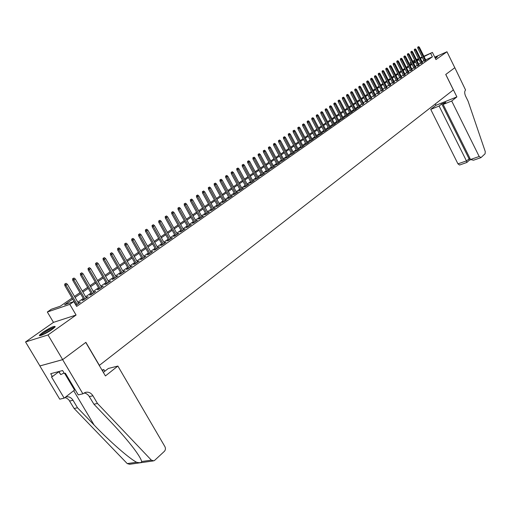 <?xml version="1.0" encoding="UTF-8"?>
<svg xmlns="http://www.w3.org/2000/svg" width="511" height="511" viewBox="0 0 511 511"><rect width="100%" height="100%" fill="white"/><g stroke="black" fill="none" stroke-linecap="round" stroke-linejoin="round"><path stroke-width="0.77" d="M435.321 58.292L437.442 56.791L434.931 57.513M42.713 332.374L39.622 335.012C37.782 337.324 46.725 333.325 52.211 329.365L55.233 326.772C54.677 325.539 50.5 327.404 42.713 332.374M410.793 64.316L410.039 62.796L411.01 62.125M423.868 56.236L432.421 52.429L435.96 59.589L446.965 51.771L454.809 67.72L445.784 74.44L456.885 96.905L451.705 101.018L479.19 156.5L481.03 157.56L485.092 153.785L485.252 151.563L468.095 101.197L465.604 96.145C464.416 93.353 464.403 91.309 465.566 90.019L454.828 67.708L445.739 74.472L453.359 89.904L99.389 365.359L85.874 342.351L62.661 359.629L39.903 365.927L25.55 341.948L48.015 334.954L76.075 315.038L69.822 304.371L47.331 311.997L51.317 309.257L60.298 306.198L72.108 298.047M76.075 315.038L53.47 322.371L25.55 341.948M53.47 322.371L47.331 311.997M446.965 51.771L434.759 57.149M62.661 359.629L48.015 334.954M424.232 61.109L425.797 60.132M420.872 63.46L422.45 62.47M417.481 65.83L419.065 64.84M414.057 68.231L415.647 67.228M410.595 70.652L412.192 69.643M407.095 73.099L408.698 72.083M403.556 75.571L405.172 74.555M399.985 78.074L401.601 77.046M396.37 80.597L397.999 79.563M392.723 83.152L394.358 82.111M389.031 85.733L390.672 84.685M385.3 88.339L386.955 87.285M381.532 90.977L383.193 89.917M377.718 93.647L379.386 92.574M373.86 96.343L375.54 95.263M369.964 99.064L371.657 97.978M366.023 101.823L367.722 100.724M362.043 104.608L363.749 103.503M358.013 107.425L356.972 108.153L358.454 107.521L360.881 105.828L359.725 106.314M353.938 110.28L352.89 111.008L354.372 110.382L356.825 108.664L355.662 109.156M349.818 113.161L348.758 113.902L350.239 113.27L352.724 111.532L351.549 112.03M345.647 116.074L344.58 116.821L346.068 116.195L348.579 114.438L347.391 114.937M341.431 119.025L340.352 119.778L341.84 119.152L344.382 117.37L343.181 117.881M337.164 122.008L336.078 122.768L337.567 122.142L340.141 120.341L338.927 120.852M332.853 125.029L331.748 125.795L333.242 125.169L335.842 123.349L334.622 123.86M328.484 128.082L327.372 128.855L328.873 128.229L331.498 126.389L330.266 126.907M324.063 131.167L322.946 131.953L324.447 131.327L327.11 129.462L325.858 129.986M319.599 134.297L318.462 135.089L319.969 134.463L322.658 132.579L321.393 133.103M315.076 137.459L313.926 138.257L315.434 137.631L318.161 135.728L316.884 136.258M310.496 140.659L309.34 141.47L310.848 140.844L313.607 138.915L312.317 139.452M305.865 143.898L304.697 144.715L306.204 144.096L309.002 142.141L307.692 142.678M301.177 147.181L299.995 148.005L301.509 147.385L304.332 145.405L303.01 145.948M296.431 150.502L295.237 151.333L296.75 150.713L299.612 148.707L298.277 149.257M291.621 153.862L290.42 154.705L291.934 154.079L294.834 152.054L293.48 152.61M286.76 157.26L285.54 158.116L287.061 157.497L289.993 155.44L288.626 156.002M281.836 160.71L280.603 161.565L282.129 160.946L285.093 158.87L283.714 159.432M276.847 164.197L275.601 165.066L277.128 164.446L280.137 162.345L278.738 162.913M271.801 167.729L270.543 168.604L272.069 167.991L275.116 165.858L273.698 166.433M266.685 171.3L265.413 172.194L266.946 171.575L270.025 169.422L268.594 169.997M261.504 174.928L260.22 175.822L261.753 175.209L264.877 173.025L263.427 173.606M256.26 178.595L254.957 179.502L256.496 178.888L259.658 176.678L258.189 177.266M250.946 182.312L249.63 183.232L251.169 182.619L254.376 180.377L252.888 180.964M245.561 186.074L244.232 187.007L245.772 186.394L249.017 184.126L247.516 184.72M242.259 188.859L233.399 172.514L231.298 173.644L240.291 190.226L243.594 187.92L242.073 188.521M236.746 192.711L227.817 176.276L225.702 177.413L234.773 194.097L238.1 191.766L236.561 192.372M228.985 197.668L227.612 198.632L229.158 198.025L232.531 195.662L230.978 196.275M223.313 201.641L221.921 202.612L223.467 202.011L226.89 199.616L225.319 200.235M217.565 205.658L216.153 206.642L217.705 206.042L221.174 203.614L219.583 204.247M211.733 209.734L210.315 210.73L211.861 210.136L215.374 207.67L213.764 208.316M205.831 213.866L204.387 214.875L205.939 214.281L209.504 211.784L207.875 212.435M199.839 218.056L198.383 219.072L199.935 218.484L203.544 215.955L201.896 216.613M193.765 222.304L192.296 223.333L193.848 222.745L197.508 220.177L195.841 220.848M187.614 226.609L186.119 227.65L187.671 227.063L191.389 224.463L189.702 225.147M181.367 230.972L179.859 232.032L181.411 231.445L185.18 228.813L183.475 229.503M175.037 235.399L173.51 236.472L175.062 235.89L178.882 233.214L177.157 233.917M168.617 239.889L167.071 240.975L168.624 240.4L172.501 237.685L170.751 238.401M162.102 244.45L160.537 245.542L162.096 244.967L166.024 242.22L164.255 242.942M155.497 249.068L153.913 250.179L155.465 249.611L159.451 246.819L157.663 247.554M148.797 253.756L147.187 254.88L148.746 254.312L152.789 251.482L150.975 252.23M141.994 258.515L140.365 259.652L141.924 259.09L146.025 256.215L144.191 256.976M135.096 263.337L133.441 264.494L135 263.938L139.164 261.019L137.306 261.792M128.089 268.237L126.415 269.406L127.974 268.85L132.202 265.892L130.324 266.678M120.979 273.213L119.287 274.394L120.845 273.845L125.131 270.843L123.228 271.635M113.761 278.259L112.05 279.46L113.602 278.91L117.958 275.863L116.029 276.675M106.435 283.381L104.698 284.595L106.25 284.059L110.676 280.961L108.722 281.785M99 288.581L97.237 289.814L98.789 289.283L103.279 286.134L101.299 286.971M91.443 293.87L89.661 295.115L91.214 294.585L95.774 291.391L93.769 292.241M83.778 299.229L81.964 300.5L83.517 299.97L88.148 296.731L86.116 297.594M72.722 299.101L64.552 304.748L73.827 301.586L76.656 306.428L432.383 56.836L425.644 59.813M423.958 60.56L422.124 61.818M420.591 62.891L418.739 64.182M417.2 65.261L415.315 66.571M413.769 67.656L411.86 68.985M410.301 70.077L408.366 71.425M406.801 72.517L404.84 73.891M403.262 74.989L401.269 76.382M399.691 77.487L397.667 78.898M396.076 80.01L394.019 81.441M392.422 82.558L390.34 84.015M388.73 85.139L386.616 86.615M385 87.745L382.848 89.246M381.225 90.377L379.047 91.903M377.412 93.04L375.195 94.586M373.554 95.736L371.312 97.301M369.657 98.457L367.377 100.047M365.71 101.21L363.398 102.826M361.724 103.995L359.38 105.636M357.694 106.805L355.311 108.473M353.618 109.654L351.198 111.347M349.492 112.535L347.033 114.253M345.321 115.448L342.824 117.191M341.105 118.392L338.569 120.162M336.838 121.375L334.258 123.17M332.52 124.39L329.902 126.217M328.151 127.437L325.494 129.296M323.731 130.522L321.029 132.406M319.26 133.646L316.52 135.562M314.731 136.807L311.946 138.749M310.151 140.008L307.322 141.981M305.514 143.24L302.646 145.245M300.826 146.516L297.907 148.554M296.073 149.832L293.11 151.908M291.27 153.191L288.255 155.293M286.403 156.59L283.337 158.729M281.472 160.032L278.361 162.204M276.483 163.514L273.321 165.724M271.43 167.04L268.218 169.288M266.314 170.617L263.044 172.897M261.134 174.232L257.812 176.55M255.883 177.898L252.504 180.255M250.569 181.609L247.132 184.005M245.184 185.372L241.69 187.805M239.723 189.179L236.178 191.657M234.198 193.043L230.589 195.56M228.596 196.952L224.923 199.514M222.917 200.912L219.181 203.525M217.162 204.93L213.368 207.587M211.33 209.005L207.472 211.701M205.422 213.132L201.494 215.878M199.431 217.316L195.432 220.107M193.356 221.557L189.287 224.399M187.198 225.856L183.053 228.749M180.951 230.218L176.736 233.163M174.615 234.645L170.329 237.641M168.189 239.129L163.827 242.176M161.674 243.677L157.228 246.781M155.063 248.295L150.541 251.457M148.356 252.977L143.751 256.196M141.547 257.729L136.859 261.006M134.642 262.552L129.871 265.886M127.635 267.445L122.774 270.843M120.526 272.414L115.569 275.87M113.301 277.454L108.255 280.98M105.969 282.57L100.833 286.16M98.527 287.77L93.296 291.423M90.971 293.046L85.637 296.77M83.293 298.405L77.857 302.205M75.967 305.252L80.399 302.154L78.343 303.029M234.766 194.097L233.227 194.704L234.587 193.752M240.311 190.22L238.765 190.827L240.113 189.888M432.421 52.429L424.034 56.568M432.383 56.836L430.767 53.572M73.827 301.586L69.822 304.371M412.652 61.231L414.728 60.304M416.427 59.544L418.477 58.637M420.17 57.884L422.182 56.983M416.752 60.202L418.356 59.097L416.593 59.876M414.894 60.637L412.818 61.556M411.106 62.323L410.039 62.796M74.478 296.412L79.94 292.643M82.29 291.021L87.649 287.323M89.981 285.713L95.238 282.085M97.55 280.488L102.711 276.924M105.011 275.34L110.076 271.846M112.356 270.274L117.326 266.838M119.587 265.279L124.473 261.907M126.715 260.361L131.512 257.052M133.741 255.513L138.449 252.268M140.659 250.741L145.284 247.548M147.475 246.034L152.016 242.897M154.194 241.396L158.659 238.318M160.818 236.823L165.2 233.802M167.346 232.32L171.658 229.35M173.785 227.88L178.013 224.955M180.127 223.499L184.292 220.631M186.387 219.181L190.475 216.357M192.558 214.92L196.575 212.148M198.645 210.724L202.592 207.996M204.649 206.578L208.526 203.902M210.57 202.49L214.384 199.858M216.409 198.46L220.164 195.873M222.176 194.487L225.862 191.938M227.861 190.558L231.489 188.054M233.476 186.687L237.04 184.228M239.014 182.861L242.521 180.447M244.475 179.093L247.924 176.71M249.873 175.369L253.264 173.031M255.2 171.696L258.534 169.39M260.457 168.068L263.74 165.8M265.643 164.485L268.875 162.255M270.773 160.946L273.947 158.755M275.831 157.452L278.955 155.299M280.826 154.003L283.905 151.882M285.764 150.598L288.792 148.509M290.638 147.232L293.621 145.181M295.454 143.91L298.386 141.892M300.213 140.627L303.1 138.641M304.914 137.389L307.75 135.428M309.551 134.182L312.349 132.253M314.137 131.014L316.89 129.117M318.672 127.891L321.381 126.019M323.15 124.799L325.82 122.959M327.577 121.739L330.202 119.932M331.952 118.724L334.539 116.936M336.276 115.742L338.825 113.985M340.55 112.79L343.06 111.059M344.778 109.871L347.244 108.172M348.956 106.991L351.383 105.311M353.082 104.142L355.477 102.487M357.17 101.325L359.527 99.696M361.207 98.534L363.525 96.93M365.199 95.781L367.486 94.203M369.146 93.059L371.401 91.501M373.049 90.364L375.272 88.831M376.914 87.694L379.098 86.187M380.733 85.062L382.886 83.574M384.508 82.456L386.635 80.987M388.245 79.876L390.34 78.432M391.943 77.321L394.007 75.903M395.603 74.798L397.635 73.399M399.219 72.3L401.224 70.92M402.802 69.828L404.776 68.468M406.347 67.382L408.289 66.04M409.854 64.967L411.764 63.645M413.322 62.572L415.207 61.269M422.348 57.321L420.508 58.573M418.975 59.634L417.117 60.924M415.571 61.991L413.68 63.294M412.128 64.367L410.218 65.695M408.653 66.775L406.711 68.116M405.14 69.202L403.173 70.563M401.595 71.655L399.589 73.041M398.005 74.14L395.974 75.539M394.377 76.644L392.32 78.068M390.717 79.179L388.628 80.623M387.012 81.741L384.892 83.21M383.269 84.328L381.117 85.816M379.481 86.947L377.297 88.46M375.655 89.591L373.439 91.124M371.791 92.267L369.536 93.826M367.875 94.976L365.595 96.553M363.921 97.71L361.603 99.313M359.923 100.475L357.566 102.104M355.88 103.273L353.484 104.927M351.792 106.096L349.358 107.776M347.652 108.958L345.187 110.663M343.469 111.852L340.965 113.589M339.234 114.783L336.692 116.54M334.954 117.741L332.374 119.529M330.623 120.737L327.998 122.551M326.242 123.771L323.578 125.61M321.809 126.837L319.1 128.708M317.318 129.941L314.572 131.838M312.783 133.077L309.985 135.013M308.184 136.258L305.348 138.219M303.534 139.471L300.653 141.464M298.826 142.729L295.901 144.754M294.061 146.025L291.085 148.081M289.239 149.359L286.217 151.448M284.359 152.738L281.286 154.859M279.415 156.155L276.291 158.314M274.407 159.617L271.232 161.815M269.335 163.124L266.11 165.353M264.206 166.675L260.923 168.943M259.007 170.265L255.672 172.571M253.737 173.912L250.352 176.257M248.403 177.598L244.961 179.981M243 181.335L239.499 183.762M237.526 185.123L233.961 187.588M231.981 188.961L228.353 191.465M226.36 192.845L222.675 195.394M220.663 196.786L216.913 199.379M214.888 200.778L211.075 203.416M209.037 204.828L205.16 207.504M203.103 208.929L199.162 211.656M197.093 213.087L193.081 215.859M190.999 217.303L186.911 220.126M184.816 221.576L180.658 224.45M178.55 225.913L174.321 228.839M172.188 230.308L167.889 233.284M165.743 234.766L161.361 237.794M159.202 239.289L154.744 242.374M152.572 243.875L148.03 247.017M145.839 248.531L141.221 251.725M139.011 253.258L134.304 256.509M132.081 258.049L127.29 261.364M125.048 262.91L120.168 266.288M117.907 267.847L112.937 271.284M110.663 272.861L105.598 276.362M103.305 277.946L98.144 281.516M95.832 283.113L90.581 286.748M88.25 288.364L82.897 292.062M80.546 293.691L75.091 297.459M423.887 60.592L422.278 57.353M79.084 303.074L78.854 302.672M86.825 297.651L86.595 297.261M94.452 292.318L94.222 291.928M101.951 287.067L101.727 286.677M109.348 281.893L109.124 281.504M116.623 276.796L116.406 276.413M123.796 271.775L123.579 271.392M130.861 266.831L130.644 266.448M137.823 261.958L137.606 261.581M144.683 257.154L144.472 256.784M151.441 252.421L151.23 252.051M158.103 247.758L157.899 247.388M164.676 243.166L164.465 242.795M171.147 238.631L170.942 238.267M177.534 234.166L177.33 233.802M183.826 229.758L183.628 229.394M190.035 225.415L189.837 225.051M196.154 221.129L195.956 220.771M202.19 216.9L201.992 216.549M208.143 212.736L207.951 212.384M214.02 208.622L213.828 208.271M219.813 204.566L219.628 204.215M225.536 200.561L225.345 200.216M220.522 179.642L221.097 179.259L219.909 179.898L220.522 179.642L221.129 180.779L222.157 180.083L230.991 196.269M65.299 283.873L66.098 283.337L64.686 284.097L65.299 283.873L65.957 285.247L67.388 284.282L78.579 303.432M77.167 304.415L65.957 285.247L64.852 285.649L76.216 305.08M64.686 284.097L64.852 285.649M67.388 284.282L66.098 283.337M41.021 335.42L41.57 334.731C43.831 332.361 53.093 327.225 54.524 327.545M55.086 326.963C50.238 328.579 45.422 331.32 40.637 335.184L40.235 335.625M58.65 371.593L60.752 374.601L64.092 373.017M58.925 371.523L60.752 374.601M53.393 328.49L42.419 334.897M436.733 57.404L435.187 58.024M435.225 58.094L436.337 57.666M117.869 366.055L164.906 446.627C165.749 448.403 165.577 449.967 164.395 451.315L154.699 460.315L153.779 460.858L151.365 460.149L97.473 403.46L92.925 395.77C90.901 392.716 88.32 391.611 85.184 392.454L82.897 393.821L62.623 359.661L85.759 342.44L105.426 375.936L117.869 366.055L108.319 368.469L103.343 372.391M153.07 460.96L129.634 464.282L127.245 463.598L74.127 408.5L77.506 407.772L94.133 425.05C109.782 441.498 129.475 458.699 136.629 462.257C139.733 463.011 141.413 462.768 141.675 461.535C141.17 459.248 138.647 455.039 134.106 448.901C127.82 440.629 120.034 431.61 110.74 421.856L93.941 404.22L88.524 395.342L86.257 393.579L84.066 392.972M93.941 404.22L97.473 403.46M74.127 408.5L68.876 399.921L66.858 398.267L64.891 397.584M65.715 396.938C68.71 396.306 71.15 397.417 73.028 400.266L77.506 407.772M62.623 359.661L39.864 365.959L59.736 399.168L64.182 398.139L51.439 376.818L52.409 376.569L58.765 371.784M82.897 393.821L78.26 394.888L65.363 373.202L64.36 373.464L62.623 370.545L50.698 373.694L52.409 376.569M101.983 370.066L103.861 369.594L102.385 370.75M103.861 369.594L104.819 371.229M64.182 398.139L75.104 389.586M451.705 101.018L443.146 104.436L445.79 102.347L441.772 103.95L439.115 106.039L430.728 109.386L457.952 163.852L466.447 160.914L469.916 158.289M439.115 106.039L466.447 160.914L466.83 162.472L469.341 160.179L468.964 158.621L441.772 103.95M435.321 103.937L435.992 105.279L430.728 109.386M456.885 96.905L435.992 105.279M443.146 104.436L470.522 159.502L479.19 156.5M466.83 162.472L459.581 165.021L457.952 163.852M480.806 157.695L473.493 160.218L470.522 159.502M470.682 159.758L469.341 160.179M73.207 278.559L73.993 278.035L72.594 278.782L73.207 278.559L73.865 279.926L75.277 278.974L86.346 297.99M84.954 298.961L73.865 279.926L72.76 280.328L84.008 299.631M72.594 278.782L72.76 280.328M75.277 278.974L73.993 278.035M80.993 273.334L81.766 272.81L80.38 273.557L80.993 273.334L81.651 274.682L83.038 273.749L93.998 292.637M92.625 293.595L81.651 274.682L80.54 275.09L91.673 294.259M80.38 273.557L80.54 275.09M83.038 273.749L81.766 272.81M88.659 268.186L89.419 267.675L88.045 268.416L88.659 268.186L89.316 269.527L90.683 268.601L101.529 287.361M100.182 288.306L89.316 269.527L88.205 269.936L99.223 288.977M88.045 268.416L88.205 269.936M90.683 268.601L89.419 267.675M96.209 263.114L96.962 262.609L95.595 263.344L96.209 263.114L96.86 264.442L98.208 263.535L108.945 282.174M107.617 283.1L96.86 264.442L95.749 264.858L106.665 283.771M95.595 263.344L95.749 264.858M98.208 263.535L96.962 262.609M103.644 258.119L104.385 257.627L103.03 258.355L103.644 258.119L104.295 259.441L105.617 258.547L116.253 277.058M114.943 277.971L104.295 259.441L103.184 259.856L113.985 278.642M103.03 258.355L103.184 259.856M105.617 258.547L104.385 257.627M110.97 253.207L111.698 252.715L110.35 253.437L110.97 253.207L111.615 254.51L112.918 253.628L123.451 272.018M122.161 272.919L111.615 254.51L110.504 254.932L121.203 273.596M110.35 253.437L110.504 254.932M112.918 253.628L111.698 252.715M118.182 248.359L118.897 247.88L117.568 248.595L118.182 248.359L118.827 249.655L120.111 248.787L130.541 267.055M129.27 267.943L118.827 249.655L117.715 250.077L128.306 268.62M117.568 248.595L117.715 250.077M120.111 248.787L118.897 247.88M125.291 243.587L125.993 243.115L124.671 243.824L125.291 243.587L125.93 244.871L127.201 244.015L137.523 262.169M136.271 263.044L125.93 244.871L124.818 245.299L135.306 263.721M124.671 243.824L124.818 245.299M127.201 244.015L125.993 243.115M132.292 238.886L132.988 238.42L131.678 239.122L132.292 238.886L132.93 240.157L134.182 239.314L144.409 257.352M143.176 258.215L132.93 240.157L131.819 240.585L142.205 258.892M131.678 239.122L131.819 240.585M134.182 239.314L132.988 238.42M139.196 234.255L139.88 233.795L138.577 234.492L139.196 234.255L139.829 235.514L141.062 234.683L151.186 252.6M149.972 253.45L139.829 235.514L138.717 235.941L149.008 254.133M138.577 234.492L138.717 235.941M141.062 234.683L139.88 233.795M145.993 229.688L146.67 229.235L145.373 229.931L145.993 229.688L146.625 230.934L147.839 230.122L157.873 247.924M156.679 248.761L146.625 230.934L145.514 231.368L155.708 249.438M145.373 229.931L145.514 231.368M147.839 230.122L146.67 229.235M152.693 225.185L153.364 224.738L152.08 225.428L152.693 225.185L153.326 226.424L154.526 225.619L164.465 243.313M163.284 244.137L153.326 226.424L152.214 226.858L162.313 244.814M152.08 225.428L152.214 226.858M154.526 225.619L153.364 224.738M159.304 220.752L159.956 220.311L158.685 220.995L159.304 220.752L159.93 221.978L161.112 221.186L170.955 238.765M169.793 239.576L159.93 221.978L158.819 222.419L168.822 240.259M158.685 220.995L158.819 222.419M161.112 221.186L159.956 220.311M165.813 216.377L166.465 215.942L165.2 216.619L165.813 216.377L166.445 217.597L167.608 216.811L177.362 234.281M176.212 235.086L166.445 217.597L165.334 218.037L175.241 235.763M165.2 216.619L165.334 218.037M167.608 216.811L166.465 215.942M172.239 212.065L172.871 211.637L171.619 212.314L172.239 212.065L172.859 213.272L174.008 212.499L183.673 229.861M182.542 230.653L172.859 213.272L171.747 213.713L181.571 231.336M171.619 212.314L171.747 213.713M174.008 212.499L172.871 211.637M178.569 207.811L179.195 207.389L177.949 208.06L178.569 207.811L179.189 209.012L180.319 208.252L189.9 225.504M188.789 226.284L179.189 209.012L178.077 209.459L187.812 226.967M177.949 208.06L178.077 209.459M180.319 208.252L179.195 207.389M184.81 203.621L185.429 203.206L184.196 203.87L184.81 203.621L185.429 204.809L186.547 204.061L196.039 221.206M194.94 221.978L185.429 204.809L184.324 205.256L193.963 222.662M184.196 203.87L184.324 205.256M186.547 204.061L185.429 203.206M190.967 199.488L191.58 199.079L190.354 199.737L190.967 199.488L191.587 200.67L192.685 199.929L202.094 216.971M201.008 217.731L191.587 200.67L190.475 201.117L200.037 218.408M190.354 199.737L190.475 201.117M192.685 199.929L191.58 199.079M197.042 195.406L197.642 195.004L196.428 195.662L197.042 195.406L197.655 196.582L198.741 195.847L208.066 212.787M207 213.534L197.655 196.582L196.55 197.029L206.022 214.218M196.428 195.662L196.55 197.029M198.741 195.847L197.642 195.004M203.033 191.389L203.627 190.986L202.413 191.638L203.033 191.389L203.646 192.551L204.713 191.829L213.956 208.667M212.902 209.401L203.646 192.551L202.535 192.998L211.931 210.085M202.413 191.638L202.535 192.998M204.713 191.829L203.627 190.986M208.942 187.422L209.529 187.026L208.328 187.671L208.942 187.422L209.555 188.572L210.609 187.863L219.768 204.598M218.734 205.326L209.555 188.572L208.443 189.025L217.756 206.01M208.328 187.671L208.443 189.025M210.609 187.863L209.529 187.026M214.773 183.506L215.348 183.117L214.154 183.756L214.773 183.506L215.38 184.65L216.421 183.947L225.504 200.58M224.476 201.302L215.38 184.65L214.275 185.103L223.505 201.986M214.154 183.756L214.275 185.103M216.421 183.947L215.348 183.117M230.148 197.329L221.129 180.779L220.024 181.233L229.177 198.013M219.909 179.898L220.024 181.233M222.157 180.083L221.097 179.259M226.201 175.829L226.763 175.452L225.587 176.084L226.201 175.829L235.75 193.414M225.587 176.084L225.702 177.413M227.817 176.276L226.763 175.452M231.802 172.073L232.358 171.696L231.189 172.322L231.802 172.073L241.269 189.549M231.189 172.322L231.298 173.644M233.399 172.514L232.358 171.696M237.328 168.355L236.714 168.611L237.328 168.355L237.928 169.467L238.918 168.802L247.694 185.052M246.724 185.729L237.928 169.467L236.829 169.927L245.746 186.406M236.714 168.611L236.829 169.927M238.918 168.802L237.877 167.991M242.782 164.695L242.176 164.951L242.782 164.695L243.383 165.794L244.354 165.136L253.066 181.29M252.102 181.967L243.383 165.794L242.284 166.254L251.125 182.638M242.176 164.951L242.284 166.254M244.354 165.136L243.325 164.331M248.167 161.08L247.56 161.335L248.167 161.08L248.768 162.172L249.726 161.521L258.362 177.585M257.416 178.25L248.768 162.172L247.669 162.632L256.433 178.914M247.56 161.335L247.669 162.632M249.726 161.521L248.704 160.722M253.488 157.509L252.875 157.765L253.488 157.509L254.082 158.589L255.027 157.95L263.593 173.919M262.66 174.577L254.082 158.589L252.983 159.055L261.677 175.241M252.875 157.765L252.983 159.055M255.027 157.95L254.012 157.152M258.738 153.983L258.125 154.239L258.738 153.983L259.326 155.057L260.265 154.431L268.76 170.304M267.834 170.955L259.326 155.057L258.234 155.523L266.851 171.613M258.125 154.239L258.234 155.523M260.265 154.431L259.256 153.632M263.919 150.502L263.312 150.764L263.919 150.502L264.506 151.569L265.433 150.949L273.858 166.733M272.951 167.372L264.506 151.569L263.414 152.035L271.961 168.03M263.312 150.764L263.414 152.035M265.433 150.949L264.436 150.157M269.035 147.066L268.428 147.328L269.035 147.066L269.623 148.126L270.536 147.513L278.897 163.207M277.997 163.839L269.623 148.126L268.531 148.592L277.007 164.497M268.428 147.328L268.531 148.592M270.536 147.513L269.546 146.727M274.088 143.674L273.481 143.93L274.088 143.674L274.675 144.728L275.576 144.121L283.873 159.726M282.979 160.352L274.675 144.728L273.583 145.188L281.989 161.003M273.481 143.93L273.583 145.188M275.576 144.121L274.592 143.336M279.083 140.321L278.476 140.582L279.083 140.321L279.664 141.368L280.552 140.768L288.779 156.289M287.904 156.909L279.664 141.368L278.572 141.834L286.914 157.554M278.476 140.582L278.572 141.834M280.552 140.768L279.574 139.988M284.007 137.012L283.407 137.274L284.007 137.012L284.589 138.053L285.47 137.459L293.633 152.898M292.765 153.504L284.589 138.053L283.503 138.513L291.775 154.15M283.407 137.274L283.503 138.513M285.47 137.459L284.499 136.686M288.875 133.748L288.274 134.003L288.875 133.748L289.456 134.776L290.325 134.189L298.424 149.538M297.568 150.145L289.456 134.776L288.37 135.243L296.578 150.783M288.274 134.003L288.37 135.243M290.325 134.189L289.36 133.422M293.684 130.516L293.084 130.778L293.684 130.516L294.259 131.538L295.122 130.963L303.157 146.229M302.314 146.823L294.259 131.538L293.18 132.004L301.324 147.462M293.084 130.778L293.18 132.004M295.122 130.963L294.164 130.196M298.437 127.328L297.836 127.584L298.437 127.328L299.012 128.344L299.861 127.769L307.833 142.952M306.996 143.54L299.012 128.344L297.926 128.81L306.006 144.179M297.836 127.584L297.926 128.81M299.861 127.769L298.909 127.009M303.132 124.173L302.531 124.435L303.132 124.173L303.7 125.182L304.537 124.62L312.457 139.72M311.627 140.301L303.7 125.182L302.621 125.649L310.637 140.934M302.531 124.435L302.621 125.649M304.537 124.62L303.598 123.86M307.769 121.062L307.168 121.318L307.769 121.062L308.337 122.065L309.168 121.503L317.018 136.526M316.2 137.095L308.337 122.065L307.258 122.531L315.217 137.727M307.168 121.318L307.258 122.531M309.168 121.503L308.229 120.749M312.349 117.984L311.748 118.245L312.349 117.984L312.917 118.98L313.735 118.431L321.534 133.365M320.723 133.933L312.917 118.98L311.838 119.446L319.733 134.559M311.748 118.245L311.838 119.446M313.735 118.431L312.802 117.677M316.877 114.943L316.277 115.205L316.877 114.943L317.44 115.933L318.251 115.39L325.992 130.248M325.194 130.803L317.44 115.933L316.366 116.399L324.204 131.429M316.277 115.205L316.366 116.399M318.251 115.39L317.325 114.643M321.349 111.941L320.755 112.196L321.349 111.941L321.917 112.918L322.716 112.382L330.393 127.162M329.608 127.712L321.917 112.918L320.844 113.391L328.618 128.338M320.755 112.196L320.844 113.391M322.716 112.382L321.796 111.641M325.775 108.971L325.181 109.233L325.775 108.971L326.337 109.948L327.123 109.411L334.75 124.116M333.97 124.658L326.337 109.948L325.264 110.414L332.98 125.278M325.181 109.233L325.264 110.414M327.123 109.411L326.216 108.677M330.144 106.033L329.55 106.294L330.144 106.033L330.706 107.003L331.486 106.48L339.055 121.101M338.282 121.644L330.706 107.003L329.633 107.47L337.292 122.257M329.55 106.294L329.633 107.47M331.486 106.48L330.579 105.745M334.462 103.133L333.875 103.394L334.462 103.133L335.024 104.097L335.791 103.58L343.309 118.124M342.549 118.654L335.024 104.097L333.958 104.563L341.559 119.267M333.875 103.394L333.958 104.563M335.791 103.58L334.897 102.845M338.736 100.265L338.141 100.526L338.736 100.265L339.291 101.223L340.051 100.712L347.512 115.179M346.758 115.71L339.291 101.223L338.225 101.689L345.775 116.316M338.141 100.526L338.225 101.689M340.051 100.712L339.157 99.984M342.958 97.435L342.364 97.69L342.958 97.435L343.507 98.38L344.267 97.876L351.67 112.273M350.923 112.79L343.507 98.38L342.447 98.847L349.939 113.397M342.364 97.69L342.447 98.847M344.267 97.876L343.379 97.147M347.129 94.631L346.541 94.893L347.129 94.631L347.684 95.576L348.425 95.072L355.784 109.392M355.043 109.91L347.684 95.576L346.618 96.042L354.059 110.51M346.541 94.893L346.618 96.042M348.425 95.072L347.544 94.35M351.255 91.859L350.667 92.121L351.255 91.859L351.804 92.798L352.545 92.299L359.846 106.55M359.118 107.061L351.804 92.798L350.75 93.264L358.134 107.661M350.667 92.121L350.75 93.264M352.545 92.299L351.67 91.584M355.337 89.118L354.749 89.38L355.337 89.118L355.886 90.051L356.614 89.559L363.864 103.733M363.142 104.238L355.886 90.051L354.826 90.517L362.158 104.838M354.749 89.38L354.826 90.517M356.614 89.559L355.745 88.844M359.374 86.41L358.786 86.672L359.374 86.41L359.916 87.336L360.638 86.851L367.837 100.954M367.128 101.453L359.916 87.336L358.863 87.803L366.144 102.047M358.786 86.672L358.863 87.803M360.638 86.851L359.776 86.142M363.359 83.734L362.778 83.989L363.359 83.734L363.902 84.654L364.618 84.168L371.765 98.201M371.063 98.693L363.902 84.654L362.855 85.12L370.079 99.294M362.778 83.989L362.855 85.12M364.618 84.168L363.755 83.465M367.307 81.083L366.726 81.338L367.307 81.083L367.85 81.996L368.552 81.524L375.655 95.48M374.959 95.972L367.85 81.996L366.796 82.463L373.975 96.56M366.726 81.338L366.796 82.463M368.552 81.524L367.696 80.821M371.21 78.464L370.628 78.72L371.21 78.464L371.746 79.371L372.449 78.898L379.501 92.791M378.811 93.277L371.746 79.371L370.699 79.837L377.827 93.864M370.628 78.72L370.699 79.837M372.449 78.898L371.599 78.202M375.068 75.871L374.486 76.126L375.068 75.871L375.604 76.771L376.294 76.305L383.301 90.128M382.618 90.607L375.604 76.771L374.563 77.238L381.64 91.194M374.486 76.126L374.563 77.238M376.294 76.305L375.451 75.615M378.887 73.309L378.306 73.565L378.887 73.309L379.424 74.204L380.107 73.744L387.063 87.496M386.386 87.969L379.424 74.204L378.376 74.67L385.409 88.556M378.306 73.565L378.376 74.67M380.107 73.744L379.264 73.054M382.662 70.773L382.087 71.029L382.662 70.773L383.199 71.661L383.87 71.208L390.781 84.896M390.117 85.363L383.199 71.661L382.158 72.128L389.133 85.944M382.087 71.029L382.158 72.128M383.87 71.208L383.039 70.518M386.399 68.263L385.824 68.519L386.399 68.263L386.929 69.151L387.6 68.698L394.46 82.316M393.802 82.782L386.929 69.151L385.894 69.611L392.825 83.357M385.824 68.519L385.894 69.611M387.6 68.698L386.77 68.014M390.097 65.778L389.516 66.04L390.097 65.778L390.621 66.66L391.285 66.219L398.101 79.767M397.449 80.227L390.621 66.66L389.586 67.126L396.472 80.802M389.516 66.04L389.586 67.126M391.285 66.219L390.461 65.536M393.751 63.326L393.176 63.581L393.751 63.326L394.281 64.201L394.933 63.76L401.703 77.244M401.058 77.698L394.281 64.201L393.246 64.667L400.087 78.272M393.176 63.581L393.246 64.667M394.933 63.76L394.115 63.083M397.366 60.898L396.798 61.154L397.366 60.898L397.897 61.767L398.542 61.333L405.268 74.753M404.629 75.2L397.897 61.767L396.862 62.233L403.658 75.775M396.798 61.154L396.862 62.233M398.542 61.333L397.73 60.656M400.95 58.49L400.375 58.752L400.95 58.49L401.474 59.359L402.112 58.925L408.8 72.281M408.168 72.728L401.474 59.359L400.445 59.819L407.19 73.297M400.375 58.752L400.445 59.819M402.112 58.925L401.307 58.254M404.488 56.114L403.92 56.37L404.488 56.114L405.012 56.977L405.645 56.549L412.288 69.841M411.662 70.275L405.012 56.977L403.984 57.436L410.691 70.85M403.92 56.37L403.984 57.436M405.645 56.549L404.846 55.878M407.995 53.764L407.427 54.019L407.995 53.764L408.519 54.613L409.145 54.192L415.743 67.42M415.124 67.854L408.519 54.613L407.491 55.079L414.153 68.423M407.427 54.019L407.491 55.079M409.145 54.192L408.346 53.527M411.464 51.432L410.895 51.688L411.464 51.432L411.981 52.282L412.601 51.867L419.161 65.031M418.547 65.459L411.981 52.282L410.959 52.742L417.576 66.021M410.895 51.688L410.959 52.742M412.601 51.867L411.809 51.202M414.9 49.126L414.332 49.382L414.9 49.126L415.417 49.969L416.031 49.561L422.546 62.661M421.939 63.083L415.417 49.969L414.395 50.436L420.968 63.651M414.332 49.382L414.395 50.436M416.031 49.561L415.239 48.896M418.298 46.846L417.73 47.101L418.298 46.846L418.809 47.683L419.416 47.274L425.893 60.317M425.293 60.739L418.809 47.683L417.794 48.149L424.328 61.301M417.73 47.101L417.794 48.149M419.416 47.274L418.637 46.616M89.406 396.568L92.925 395.77M73.028 400.266L69.668 401.026M127.245 463.598L136.629 462.257M141.675 461.535L151.365 460.149M94.133 425.05L73.686 390.691M64.648 373.388L74.536 390.021"/></g></svg>
